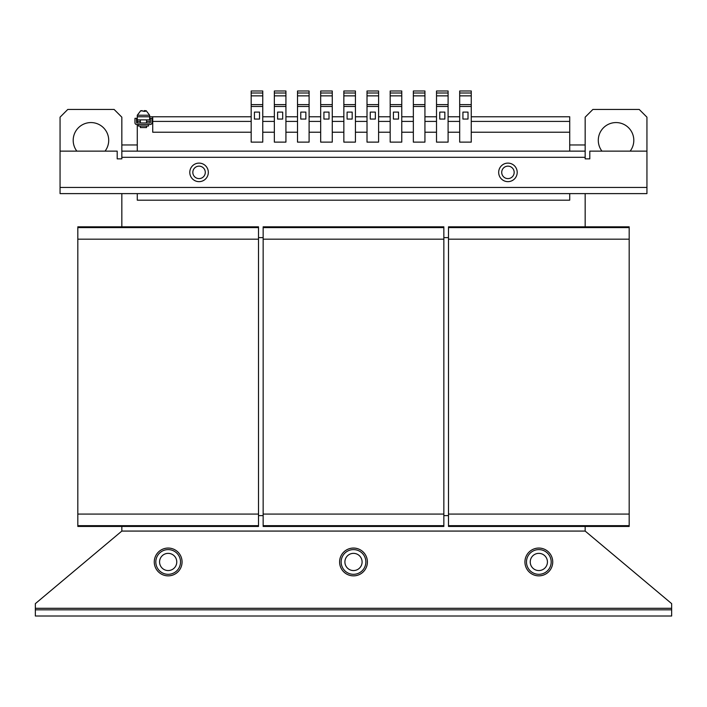 <?xml version="1.0" encoding="UTF-8"?>
<svg xmlns="http://www.w3.org/2000/svg" width="707" height="707" viewBox="0 0 707 707"><rect width="100%" height="100%" fill="white"/><g stroke="black" fill="none" stroke-linecap="round" stroke-linejoin="round"><path stroke-width="1.06" d="M105.043 151.139A17.763 17.763 0 0 0 90.947 122.567A17.763 17.763 0 0 0 76.86 151.139M630.14 151.139A17.763 17.763 0 0 0 616.053 122.567A17.763 17.763 0 0 0 601.957 151.139M552.733 561.959A13.901 13.901 0 0 0 538.831 548.058A13.901 13.901 0 0 0 524.93 561.959A13.901 13.901 0 0 0 538.831 575.86A13.901 13.901 0 0 0 552.733 561.959M530.232 561.959A8.599 8.599 0 0 0 538.831 570.558A8.599 8.599 0 0 0 547.43 561.959A8.599 8.599 0 0 0 538.831 553.36A8.599 8.599 0 0 0 530.232 561.959M538.831 574.314A12.355 12.355 0 0 1 526.476 561.959A12.355 12.355 0 0 1 538.831 549.604A12.355 12.355 0 0 1 551.186 561.959A12.355 12.355 0 0 1 538.831 574.314M182.07 561.959A13.901 13.901 0 0 0 168.169 548.058A13.901 13.901 0 0 0 154.267 561.959A13.901 13.901 0 0 0 168.169 575.86A13.901 13.901 0 0 0 182.07 561.959M159.57 561.959A8.599 8.599 0 0 0 168.169 570.558A8.599 8.599 0 0 0 176.768 561.959A8.599 8.599 0 0 0 168.169 553.36A8.599 8.599 0 0 0 159.57 561.959M168.169 574.314A12.355 12.355 0 0 1 155.814 561.959A12.355 12.355 0 0 1 168.169 549.604A12.355 12.355 0 0 1 180.524 561.959A12.355 12.355 0 0 1 168.169 574.314M365.855 561.959A12.355 12.355 0 0 0 353.5 549.604A12.355 12.355 0 0 0 341.145 561.959A12.355 12.355 0 0 1 353.5 549.604A12.355 12.355 0 0 1 365.855 561.959A12.355 12.355 0 0 1 353.5 574.314A12.355 12.355 0 0 1 341.145 561.959A12.355 12.355 0 0 0 353.5 574.314A12.355 12.355 0 0 0 365.855 561.959M367.401 561.959A13.901 13.901 0 0 0 353.5 548.058A13.901 13.901 0 0 0 339.599 561.959A13.901 13.901 0 0 0 353.5 575.86A13.901 13.901 0 0 0 367.401 561.959M344.901 561.959A8.599 8.599 0 0 0 353.5 570.558A8.599 8.599 0 0 0 362.099 561.959A8.599 8.599 0 0 0 353.5 553.36A8.599 8.599 0 0 0 344.901 561.959M514.175 172.375A6.23 6.23 0 0 0 507.944 166.145A6.23 6.23 0 0 0 501.714 172.375A6.23 6.23 0 0 0 507.944 178.606A6.23 6.23 0 0 0 514.175 172.375M507.944 163.114A9.271 9.271 0 0 1 517.206 172.375A9.271 9.271 0 0 1 507.944 181.646A9.271 9.271 0 0 1 498.674 172.375A9.271 9.271 0 0 1 507.944 163.114M208.326 172.375A9.271 9.271 0 0 1 199.056 181.646A9.271 9.271 0 0 1 189.794 172.375A9.271 9.271 0 0 1 199.056 163.114A9.271 9.271 0 0 1 208.326 172.375M192.825 172.375A6.23 6.23 0 0 0 199.056 178.606A6.23 6.23 0 0 0 205.286 172.375A6.23 6.23 0 0 0 199.056 166.145A6.23 6.23 0 0 0 192.825 172.375M144.829 110.628L143.804 111.37M146.34 110.813L144.829 110.601L145.386 111.37L141.047 110.813M148.479 124.503L148.479 126.049L138.439 126.049L138.439 124.503M140.366 126.049L140.366 127.587L146.552 127.587L146.552 126.049M320.678 106.457L320.678 142.125L332.263 142.125L332.263 106.457L320.678 106.457L320.678 104.601L332.263 104.601L332.263 106.457M329.02 112.104L329.02 119.059L323.921 119.059L323.921 112.104L329.02 112.104M343.849 106.457L343.849 142.125L355.427 142.125L355.427 106.457L343.849 106.457L343.849 104.601L355.427 104.601L355.427 106.457M352.183 112.104L352.183 119.059L347.093 119.059L347.093 112.104L352.183 112.104M367.013 106.457L367.013 142.125L378.599 142.125L378.599 106.457L367.013 106.457L367.013 104.601L378.599 104.601L378.599 106.457M375.355 112.104L375.355 119.059L370.256 119.059L370.256 112.104L375.355 112.104M297.514 106.457L297.514 142.125L309.1 142.125L309.1 106.457L297.514 106.457L297.514 104.601L309.1 104.601L309.1 106.457M305.857 112.104L305.857 119.059L300.758 119.059L300.758 112.104L305.857 112.104M390.176 106.457L390.176 142.125L401.762 142.125L401.762 106.457L390.176 106.457L390.176 104.601L401.762 104.601L401.762 106.457M398.518 112.104L398.518 119.059L393.419 119.059L393.419 112.104L398.518 112.104M459.683 106.457L459.683 142.125L471.26 142.125L471.26 106.457L459.683 106.457L459.683 104.601L471.26 104.601L471.26 106.457M468.016 112.104L468.016 119.059L462.926 119.059L462.926 112.104L468.016 112.104M274.351 106.457L274.351 142.125L285.928 142.125L285.928 106.457L274.351 106.457L274.351 104.601L285.928 104.601L285.928 106.457M282.685 112.104L282.685 119.059L277.595 119.059L277.595 112.104L282.685 112.104M436.511 106.457L436.511 142.125L448.097 142.125L448.097 106.457L436.511 106.457L436.511 104.601L448.097 104.601L448.097 106.457M444.853 112.104L444.853 119.059L439.754 119.059L439.754 112.104L444.853 112.104M251.179 106.457L251.179 142.125L262.765 142.125L262.765 106.457L251.179 106.457L251.179 104.601L262.765 104.601L262.765 106.457M259.522 112.104L259.522 119.059L254.423 119.059L254.423 112.104L259.522 112.104M263.154 227.592L443.846 227.592L443.846 226.823L263.154 226.823L263.154 526.432L443.846 526.432L443.846 525.663L263.154 525.663M443.846 227.592L443.846 239.178L263.154 239.178M443.846 239.178L443.846 514.077L263.154 514.077M443.846 514.077L443.846 525.663M448.485 227.592L629.177 227.592L629.177 226.823L448.485 226.823L448.485 526.432L629.177 526.432L629.177 525.663L448.485 525.663M629.177 227.592L629.177 239.178L448.485 239.178M629.177 239.178L629.177 514.077L448.485 514.077M629.177 514.077L629.177 525.663M443.846 237.632L448.485 237.632M585.166 226.823L585.166 193.612L646.94 193.612L585.166 193.612M121.834 193.612L60.06 193.612L121.834 193.612L121.834 226.823M258.515 237.632L263.154 237.632M77.823 227.592L258.515 227.592L258.515 226.823L77.823 226.823L77.823 526.432L258.515 526.432L258.515 525.663L77.823 525.663M258.515 227.592L258.515 239.178L77.823 239.178M258.515 239.178L258.515 514.077L77.823 514.077M258.515 514.077L258.515 525.663M137.282 144.962L121.834 144.962L121.834 158.863L117.203 158.863L117.203 151.139L60.06 151.139L60.06 187.435L646.94 187.435L646.94 151.139L589.797 151.139L589.797 158.863L585.166 158.863L585.166 157.316L121.834 157.316M585.166 157.316L585.166 144.962L569.718 144.962M60.06 151.139L60.06 117.168L67.784 109.444L114.119 109.444L121.834 117.168L121.834 144.962M585.166 144.962L585.166 117.168L592.881 109.444L639.216 109.444L646.94 117.168L646.94 151.139M585.166 151.139L121.834 151.139M646.94 187.435L646.94 193.612L60.06 193.612L60.06 187.435M569.718 193.612L569.718 200.178L137.282 200.178L137.282 193.612M151.952 118.325L150.405 118.325L150.255 122.956L136.663 122.956L136.513 118.325L134.966 118.325L134.966 122.806A1.697 1.697 0 0 0 136.663 124.503L150.255 124.503A1.697 1.697 0 0 0 151.952 122.806L151.952 118.325M142.089 110.628L140.578 110.813M144.361 111.37L144.361 110.601M144.829 111.37L144.829 110.601M332.263 92.997L320.678 92.997L320.678 90.991L332.263 90.991L332.263 95.86L320.678 95.86L320.678 104.601M332.263 95.86L332.263 104.601M320.678 92.997L320.678 95.86M355.427 92.997L343.849 92.997L343.849 90.991L355.427 90.991L355.427 95.86L343.849 95.86L343.849 104.601M355.427 95.86L355.427 104.601M343.849 92.997L343.849 95.86M378.599 92.997L367.013 92.997L367.013 90.991L378.599 90.991L378.599 95.86L367.013 95.86L367.013 104.601M378.599 95.86L378.599 104.601M367.013 92.997L367.013 95.86M309.1 92.997L297.514 92.997L297.514 90.991L309.1 90.991L309.1 95.86L297.514 95.86L297.514 104.601M309.1 95.86L309.1 104.601M297.514 92.997L297.514 95.86M401.762 92.997L390.176 92.997L390.176 90.991L401.762 90.991L401.762 95.86L390.176 95.86L390.176 104.601M401.762 95.86L401.762 104.601M390.176 92.997L390.176 95.86M471.26 92.997L459.683 92.997L459.683 90.991L471.26 90.991L471.26 95.86L459.683 95.86L459.683 104.601M471.26 95.86L471.26 104.601M459.683 92.997L459.683 95.86M285.928 92.997L274.351 92.997L274.351 90.991L285.928 90.991L285.928 95.86L274.351 95.86L274.351 104.601M285.928 95.86L285.928 104.601M274.351 92.997L274.351 95.86M448.097 92.997L436.511 92.997L436.511 90.991L448.097 90.991L448.097 95.86L436.511 95.86L436.511 104.601M448.097 95.86L448.097 104.601M436.511 92.997L436.511 95.86M424.934 106.457L424.934 142.125L413.348 142.125L413.348 104.601L424.934 104.601L424.934 106.457L413.348 106.457M424.934 92.997L413.348 92.997L413.348 90.991L424.934 90.991L424.934 95.86L413.348 95.86L413.348 104.601M424.934 95.86L424.934 104.601M413.348 92.997L413.348 95.86M262.765 92.997L251.179 92.997L251.179 90.991L262.765 90.991L262.765 95.86L251.179 95.86L251.179 104.601M262.765 95.86L262.765 104.601M251.179 92.997L251.179 95.86M146.216 110.76L149.637 115.232L137.282 115.232L137.282 121.41L140.366 121.41M251.179 132.227L152.73 132.227L152.73 116.779L149.637 116.779L149.637 119.872L137.282 119.872M471.26 132.227L569.718 132.227L569.718 116.779L471.26 116.779M137.282 116.779L149.637 116.779L149.637 115.232M152.73 119.872L151.952 119.872M150.405 119.872L149.637 119.872M152.73 116.779L251.179 116.779M401.762 132.227L413.348 132.227M401.762 116.779L413.348 116.779M424.934 132.227L436.511 132.227M424.934 116.779L436.511 116.779M262.765 132.227L274.351 132.227M262.765 116.779L274.351 116.779M448.097 132.227L459.683 132.227M448.097 116.779L459.683 116.779M378.599 132.227L390.176 132.227M378.599 116.779L390.176 116.779M285.928 132.227L297.514 132.227M285.928 116.779L297.514 116.779M355.427 132.227L367.013 132.227M355.427 116.779L367.013 116.779M332.263 132.227L343.849 132.227M332.263 116.779L343.849 116.779M309.1 132.227L320.678 132.227M309.1 116.779L320.678 116.779M569.718 132.227L569.718 151.139M137.282 151.139L137.282 124.503M137.282 122.956L137.282 121.41M121.834 526.432L121.834 531.072L585.166 531.072L585.166 526.432M448.485 515.624L443.846 515.624M263.154 515.624L258.515 515.624M585.166 531.072L671.65 603.645L671.65 608.294L35.35 608.294L35.35 603.645L121.834 531.072M35.35 608.294L35.35 609.832L671.65 609.832L671.65 608.294M671.65 609.832L671.65 616.009L35.35 616.009L35.35 609.832M146.552 121.41L150.405 121.41M151.952 121.41L251.179 121.41M471.26 121.41L569.718 121.41M401.762 121.41L413.348 121.41M424.934 121.41L436.511 121.41M262.765 121.41L274.351 121.41M448.097 121.41L459.683 121.41M378.599 121.41L390.176 121.41M285.928 121.41L297.514 121.41M355.427 121.41L367.013 121.41M332.263 121.41L343.849 121.41M309.1 121.41L320.678 121.41M146.552 119.872L146.552 122.956M140.366 119.872L140.366 122.956M137.282 115.232L140.702 110.76"/></g></svg>
